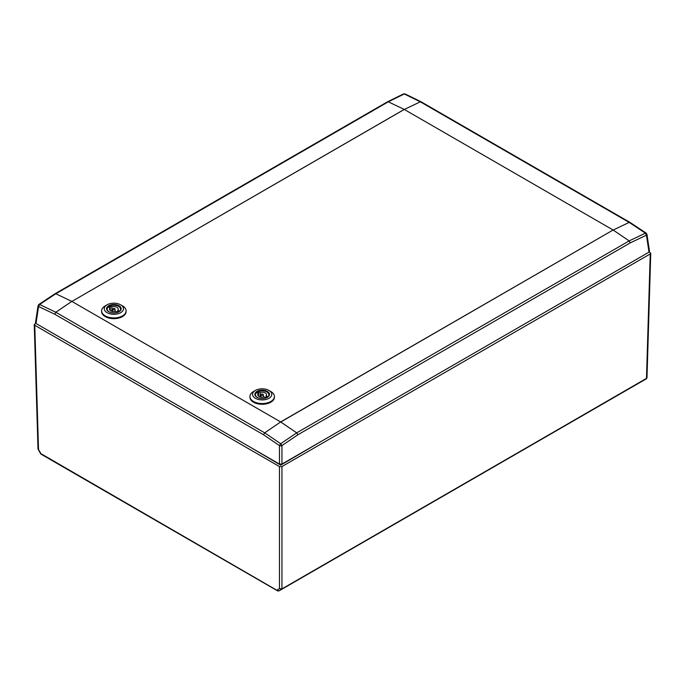 <?xml version="1.0" encoding="UTF-8"?>
<svg xmlns="http://www.w3.org/2000/svg" width="685" height="685" viewBox="0 0 685 685"><rect width="100%" height="100%" fill="white"/><g stroke="black" fill="none" stroke-linecap="round" stroke-linejoin="round"><path stroke-width="1.03" d="M278.127 591.001L41.973 454.249M646.811 378.171L279.018 590.89L277.082 590.016L279.471 588.638L281.937 588.92L281.937 466.571L279.471 466.571L34.764 325.289L34.25 324.596L35.723 323.311M40.989 453.71L38.514 449.523L38.514 448.392M278.581 590.847A0.873 0.505 -120 0 0 279.018 590.89A0.873 0.497 60.4 0 1 279 590.898L281.758 589.305L279.471 588.638L279.471 466.571M649.277 251.952L650.75 253.244L650.236 253.938L281.937 466.571M604.504 277.845L647.453 253.048M571.761 296.751L603.271 278.555M455.551 363.846L472.308 354.171M324.579 439.462L356.097 421.266M251.035 447.656L280.704 465.149L323.346 440.164M218.267 428.741L249.785 446.937M68.774 342.431L100.284 360.627M37.547 324.399L67.515 341.704M34.25 324.596L38.009 449.035L40.826 454.035L277.622 590.89L279.009 590.898L646.289 378.848A0.873 0.514 -120 0 0 646.486 378.445L646.991 377.692L650.75 253.244M404.347 109.48L613.109 230.006L280.653 421.943L71.891 301.417L404.304 109.437L420.307 101.817L404.296 93.956L388.284 101.817L404.244 109.42L71.891 301.417M280.653 421.943L264.693 432.843L280.704 443.709L296.716 432.843L280.756 422.011L613.109 230.006M38.566 305.09L39.602 304.508L55.828 312.249L54.749 314.227L263.519 434.752L264.693 432.843L55.828 312.249L71.822 301.4M420.307 101.817L629.172 222.402L613.178 230.032M54.749 314.227L38.566 306.512L39.602 304.508L55.828 293.762L71.788 301.366M296.716 432.843L297.889 434.752L630.251 242.875L629.172 240.897L296.716 432.843M613.212 230.074L629.172 240.897L645.398 233.157L646.434 233.739M629.172 222.402L645.398 233.157L646.434 235.16A1.747 1.002 -8.6 0 0 646.931 234.313L646.169 233.114L629.952 222.385L421.095 101.8M388.284 101.817L55.828 293.762M263.519 434.752L279.471 445.601L280.704 443.709L281.937 445.601L297.889 434.752M35.997 322.087L35.997 323.508L279.471 464.079L281.937 464.079L649.003 252.149L649.003 250.727M630.251 242.875L646.434 235.16L649.003 252.149M421.052 101.782L405.066 93.922L403.525 93.922L387.539 101.782M279.471 464.079L279.471 445.601A1.747 0.822 0 0 0 281.937 445.601L281.937 464.079M35.997 323.508L38.566 306.512A1.747 1.002 -171.4 0 1 38.069 305.664L35.492 322.703M257.098 397.394A7.038 4.059 180 0 1 255.128 394.577A7.038 4.059 180 0 1 259.478 390.827A7.038 4.059 180 0 1 267.141 391.7A7.038 4.059 180 0 1 269.205 394.577A7.038 4.059 180 0 1 267.236 397.394M257.003 397.343L257.003 397.343A7.295 4.213 180 0 1 257.003 391.383A7.295 4.213 180 0 1 267.33 391.383A7.295 4.213 180 0 1 267.33 397.343A7.295 4.213 180 0 1 257.003 397.343M253.518 391.512L255.368 390.441A9.616 5.548 0 0 0 255.368 398.285A9.616 5.548 0 0 0 268.965 398.285A9.616 5.548 0 0 0 268.965 390.441A9.616 5.548 0 0 0 255.368 390.441L253.518 391.512A12.236 7.064 0 0 0 249.931 396.504A12.236 7.064 0 0 0 253.518 401.496A12.236 7.064 0 0 0 270.815 401.496A12.236 7.064 0 0 0 274.402 396.504A12.236 7.064 0 0 0 270.815 391.512L268.965 390.441M249.931 396.504L249.931 397.214A12.236 7.064 0 0 0 253.518 402.215A12.236 7.064 0 0 0 266.85 403.739A12.236 7.064 0 0 0 274.402 397.214L274.402 396.504M255.18 394.937L255.18 395.031A6.996 4.033 180 0 1 255.18 394.937A6.996 4.033 180 0 1 257.226 392.077L257.406 391.974A6.73 3.887 180 0 1 266.927 391.974A6.73 3.887 180 0 1 266.927 397.463A6.73 3.887 180 0 1 264.924 398.259M259.409 398.259A6.73 3.887 180 0 1 257.406 391.974L257.226 392.077M257.534 392.043A6.55 3.785 0 0 0 256.695 392.633L258.296 393.55A4.367 2.526 0 0 0 257.8 394.723A4.367 2.526 0 0 0 264.187 396.957L265.78 397.874A6.55 3.785 0 0 0 267.638 396.803L266.037 395.887A4.367 2.526 0 0 0 266.533 394.723A4.367 2.526 0 0 0 260.146 392.479L258.553 391.563A6.55 3.785 0 0 0 257.534 392.043M261.345 395.194A1.156 0.668 180 0 1 261.011 394.706A1.156 0.668 180 0 1 261.73 394.098A1.156 0.668 180 0 1 262.989 394.243A1.156 0.668 180 0 1 263.323 394.706A1.156 0.668 180 0 1 262.62 395.331A1.156 0.668 180 0 1 261.345 395.194M267.013 392.025A6.996 4.033 180 0 1 267.107 392.077A6.996 4.033 180 0 1 269.162 394.937A6.996 4.033 180 0 1 269.154 395.039L269.162 394.937M260.146 392.479L260.146 396.957M258.553 396.135L258.553 391.563M266.037 395.887L266.037 397.771M258.296 393.55L258.296 395.887M108.795 311.769A7.038 4.059 180 0 1 106.826 308.952A7.038 4.059 180 0 1 111.167 305.202A7.038 4.059 180 0 1 118.83 306.075A7.038 4.059 180 0 1 120.894 308.952A7.038 4.059 180 0 1 118.925 311.769M108.701 311.718L108.701 311.718A7.295 4.213 180 0 1 108.701 305.758A7.295 4.213 180 0 1 119.019 305.758A7.295 4.213 180 0 1 119.019 311.718A7.295 4.213 180 0 1 108.701 311.718M105.207 305.887L107.066 304.816A9.616 5.548 0 0 0 107.066 312.66A9.616 5.548 0 0 0 120.654 312.66A9.616 5.548 0 0 0 120.654 304.816A9.616 5.548 0 0 0 107.066 304.816L105.207 305.887A12.236 7.064 0 0 0 101.628 310.879A12.236 7.064 0 0 0 105.207 315.871A12.236 7.064 0 0 0 122.512 315.871A12.236 7.064 0 0 0 126.091 310.879A12.236 7.064 0 0 0 122.512 305.887L120.654 304.816M101.628 310.879L101.628 311.589A12.236 7.064 0 0 0 105.207 316.59A12.236 7.064 0 0 0 118.539 318.114A12.236 7.064 0 0 0 126.091 311.589L126.091 310.879M106.869 309.312L106.869 309.406A6.996 4.033 180 0 1 106.869 309.312A6.996 4.033 180 0 1 108.915 306.452L109.103 306.349A6.73 3.887 180 0 1 118.616 306.349A6.73 3.887 180 0 1 118.616 311.838A6.73 3.887 180 0 1 116.621 312.634M111.098 312.634A6.73 3.887 180 0 1 109.103 306.349L108.915 306.452M109.223 306.418A6.55 3.785 0 0 0 108.393 307.008L109.985 307.925A4.367 2.526 0 0 0 109.489 309.098A4.367 2.526 0 0 0 115.876 311.332L117.477 312.249A6.55 3.785 0 0 0 119.327 311.178L117.734 310.262A4.367 2.526 0 0 0 118.231 309.098A4.367 2.526 0 0 0 111.835 306.854L110.242 305.938A6.55 3.785 0 0 0 109.223 306.418M113.042 309.569A1.156 0.668 180 0 1 112.7 309.081A1.156 0.668 180 0 1 113.427 308.473A1.156 0.668 180 0 1 114.678 308.618A1.156 0.668 180 0 1 115.02 309.081A1.156 0.668 180 0 1 114.309 309.706A1.156 0.668 180 0 1 113.042 309.569M118.71 306.4A6.996 4.033 180 0 1 118.805 306.452A6.996 4.033 180 0 1 120.851 309.312A6.996 4.033 180 0 1 120.851 309.414L120.851 309.312M111.835 306.854L111.835 311.332M110.242 310.51L110.242 305.938M117.734 310.262L117.734 312.146M109.985 307.925L109.985 310.262M279.018 590.89L643.463 380.475A0.873 0.505 -120 0 0 643.463 380.475L646.297 378.839L646.991 377.692M34.764 325.289L38.514 449.523M281.758 589.305L646.289 378.848A0.873 0.505 60 0 0 646.477 378.454L281.937 588.92A0.873 0.505 60 0 1 281.758 589.305A0.873 0.488 60 0 0 281.929 588.929M650.236 253.938L646.477 378.454M387.496 101.8L55.074 293.719L38.831 304.474L38.069 305.664M403.525 93.922L405.066 93.922M646.931 234.313L649.508 251.352M261.011 394.706L260.925 397.137M263.323 394.706L263.408 397.137M112.7 309.081L112.623 311.512M115.02 309.081L115.097 311.512"/></g></svg>
